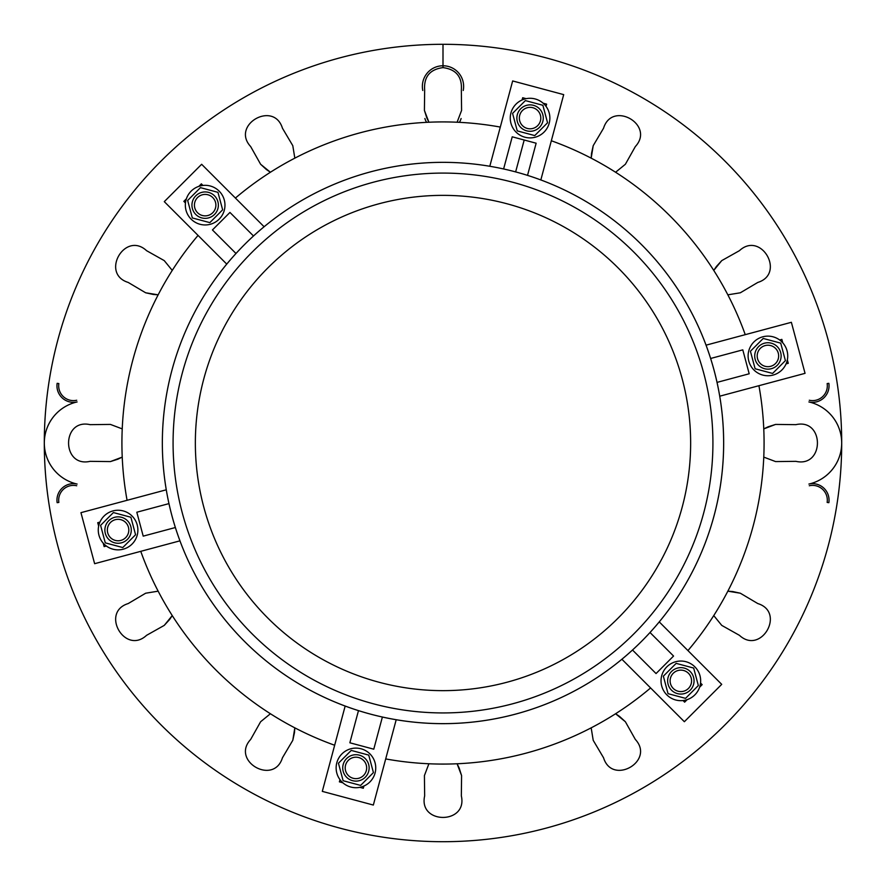 <?xml version="1.0" encoding="UTF-8"?>
<svg xmlns="http://www.w3.org/2000/svg" width="886" height="886" viewBox="0 0 886 886"><rect width="100%" height="100%" fill="white"/><g stroke="black" fill="none" stroke-linecap="round" stroke-linejoin="round"><path stroke-width="1.33" d="M515.641 171.906L524.191 140.01L515.641 171.906A280.663 280.663 0 0 1 641.453 641.453A280.663 280.663 0 0 1 171.906 515.641A280.663 280.663 0 0 1 515.641 171.906A280.663 280.663 0 0 0 171.906 515.641A280.663 280.663 0 0 0 641.453 641.453A280.663 280.663 0 0 0 515.641 171.906M619.569 716.442L615.593 713.751L625.383 721.747L635.328 739.433C655.352 761.041 612.248 785.904 603.554 757.785L593.21 740.331L591.172 727.849L593.21 740.331L603.554 757.785C612.248 785.904 655.352 761.041 635.328 739.433L625.383 721.747L619.569 716.442M732.633 591.527L727.849 591.172L740.331 593.21L757.785 603.554C785.915 612.259 761.03 655.352 739.433 635.328L721.747 625.383L713.751 615.593L721.747 625.383L739.433 635.328C761.03 655.352 785.915 612.259 757.785 603.554L740.331 593.21L732.633 591.527M768.096 426.808L763.765 428.902L775.593 424.416L795.883 424.66C824.578 418.114 824.633 467.852 795.883 461.34L775.593 461.584L763.765 457.11L775.593 461.584L795.883 461.34C824.633 467.852 824.578 418.114 795.883 424.66L775.593 424.416L768.096 426.808M716.442 266.431L713.751 270.407L721.747 260.617L739.433 250.672C761.041 230.648 785.904 273.752 757.785 282.446L740.331 292.79L727.849 294.828L740.331 292.79L757.785 282.446C785.904 273.752 761.041 230.648 739.433 250.672L721.747 260.617L716.442 266.431M591.527 153.367L591.172 158.151L593.21 145.669L603.554 128.215C612.259 100.085 655.352 124.97 635.328 146.567L625.383 164.253L615.593 172.249L625.383 164.253L635.328 146.567C655.352 124.97 612.259 100.085 603.554 128.215L593.21 145.669L591.527 153.367M426.808 117.904L428.902 122.235L424.416 110.407L424.66 90.117C423.707 76.872 429.821 69.374 443 67.613L443 44.3A398.7 398.7 0 0 1 788.285 642.35A398.7 398.7 0 0 1 97.715 642.35A398.7 398.7 0 0 1 443 44.3A398.7 398.7 0 0 0 97.715 642.35A398.7 398.7 0 0 0 788.285 642.35A398.7 398.7 0 0 0 443 44.3L443 67.613C456.168 69.363 462.282 76.861 461.34 90.117L461.584 110.407L457.11 122.235L461.584 110.407L461.34 90.117C462.282 76.861 456.168 69.363 443 67.613C429.821 69.374 423.707 76.872 424.66 90.117L424.416 110.407L426.808 117.904M426.576 122.346A18.983 18.983 0 0 1 424.892 118.514M266.431 169.558L270.407 172.249L260.617 164.253L250.672 146.567C230.648 124.959 273.752 100.096 282.446 128.215L292.79 145.669L294.828 158.151L292.79 145.669L282.446 128.215C273.752 100.096 230.648 124.959 250.672 146.567L260.617 164.253L266.431 169.558M153.367 294.473L158.151 294.828L145.669 292.79L128.215 282.446C100.085 273.741 124.97 230.648 146.567 250.672L164.253 260.617L172.249 270.407L164.253 260.617L146.567 250.672C124.97 230.648 100.085 273.741 128.215 282.446L145.669 292.79L153.367 294.473M117.904 459.192L122.235 457.098L110.407 461.584L90.117 461.34C61.422 467.886 61.367 418.148 90.117 424.66L110.407 424.416L122.235 428.89L110.407 424.416L90.117 424.66C61.367 418.148 61.422 467.886 90.117 461.34L110.407 461.584L117.904 459.192M169.558 619.569L172.249 615.593L164.253 625.383L146.567 635.328C124.959 655.352 100.096 612.248 128.215 603.554L145.669 593.21L158.151 591.172L145.669 593.21L128.215 603.554C100.096 612.248 124.959 655.352 146.567 635.328L164.253 625.383L169.558 619.569M294.473 732.633L294.828 727.849L292.79 740.331L282.446 757.785C273.741 785.915 230.648 761.03 250.672 739.433L260.617 721.747L270.407 713.751L260.617 721.747L250.672 739.433C230.648 761.03 273.741 785.915 282.446 757.785L292.79 740.331L294.473 732.633M57.147 383.317L58.853 383.583L57.147 383.317A16.513 16.513 0 0 0 77.104 401.945A42.096 42.096 0 0 0 44.3 443A42.096 42.096 0 0 1 77.104 401.945A42.096 42.096 0 0 0 77.104 484.055A42.096 42.096 0 0 1 44.3 443M459.192 768.096L457.098 763.765L461.584 775.593L461.34 795.883C467.886 824.578 418.148 824.633 424.66 795.883L424.416 775.593L428.89 763.765L424.416 775.593L424.66 795.883C418.148 824.633 467.886 824.578 461.34 795.883L461.584 775.593L459.192 768.096M443 195.363A247.637 247.637 0 0 0 228.533 566.818A247.637 247.637 0 0 0 657.467 566.818A247.637 247.637 0 0 0 443 195.363A247.637 247.637 0 0 1 657.467 566.818A247.637 247.637 0 0 1 228.533 566.818A247.637 247.637 0 0 1 443 195.363M762.791 336.813A19.813 19.813 0 0 0 753.908 369.949A19.813 19.813 0 0 0 787.056 361.078A19.813 19.813 0 0 0 762.791 336.813A19.813 19.813 0 0 1 787.056 361.078A19.813 19.813 0 0 1 753.908 369.949A19.813 19.813 0 0 1 762.791 336.813A19.813 19.813 0 0 0 753.908 369.949A19.813 19.813 0 0 0 787.056 361.078A19.813 19.813 0 0 0 762.791 336.813M785.406 360.635L772.603 373.438L755.116 368.753L750.42 351.255L763.234 338.452L780.721 343.137L785.406 360.635L780.721 343.137L763.234 338.452L750.42 351.255L755.116 368.753L772.603 373.438L785.406 360.635M765.139 345.584A10.732 10.732 0 0 0 760.332 363.537A10.732 10.732 0 0 0 778.285 358.719A10.732 10.732 0 0 0 765.139 345.584A10.732 10.732 0 0 1 778.285 358.719A10.732 10.732 0 0 1 760.332 363.537A10.732 10.732 0 0 1 765.139 345.584A10.732 10.732 0 0 1 778.285 358.719A10.732 10.732 0 0 1 760.332 363.537A10.732 10.732 0 0 1 765.139 345.584M764.496 343.192A13.212 13.212 0 0 0 758.582 365.287A13.212 13.212 0 0 0 780.677 359.362A13.212 13.212 0 0 0 764.496 343.192A13.212 13.212 0 0 1 780.677 359.362A13.212 13.212 0 0 1 758.582 365.287A13.212 13.212 0 0 1 764.496 343.192A13.212 13.212 0 0 0 758.582 365.287A13.212 13.212 0 0 0 780.677 359.362A13.212 13.212 0 0 0 764.496 343.192A13.212 13.212 0 0 1 780.677 359.362A13.212 13.212 0 0 1 758.582 365.287A13.212 13.212 0 0 1 764.496 343.192M77.104 484.055A16.513 16.513 0 0 0 57.147 502.683L58.853 502.417L57.147 502.683M808.896 401.945A42.096 42.096 0 0 1 841.7 443A42.096 42.096 0 0 0 808.896 401.945A42.096 42.096 0 0 1 808.896 484.055A42.096 42.096 0 0 0 808.907 401.945A16.513 16.513 0 0 0 828.853 383.317L827.147 383.583L828.853 383.317M463.223 90.494A20.633 20.633 0 0 0 443 65.763A20.633 20.633 0 0 0 422.777 90.494M461.108 118.514A18.983 18.983 0 0 1 459.424 122.346M76.717 485.75A14.774 14.774 0 0 0 58.853 502.417M76.717 400.25A14.774 14.774 0 0 1 58.853 383.583M809.283 400.25A14.774 14.774 0 0 0 827.147 383.583M827.147 502.417L828.853 502.683L827.147 502.417A14.774 14.774 0 0 0 809.283 485.75M808.896 484.055A16.513 16.513 0 0 1 828.853 502.683M500.302 127.075A321.075 321.075 0 0 0 235.41 198.054A321.075 321.075 0 0 1 500.302 127.075M489.803 166.269L512.662 80.947L489.803 166.269A280.663 280.663 0 0 0 253.496 235.986L229.95 212.441L212.441 229.95L235.986 253.496L212.441 229.95L229.95 212.441L253.496 235.986A280.663 280.663 0 0 0 226.75 264.106L164.287 201.643L201.643 164.287L264.106 226.75L201.643 164.287L164.287 201.643L226.75 264.106A280.663 280.663 0 0 0 166.269 489.803A280.663 280.663 0 0 1 226.75 264.106M183.845 201.355L185.462 202.972L183.845 201.355L186.37 198.818L183.845 201.355M201.355 183.845L198.829 186.37L201.355 183.845L202.96 185.451L201.355 183.845M198.054 235.41A321.075 321.075 0 0 0 127.075 500.302A321.075 321.075 0 0 1 198.054 235.41M166.269 489.803A280.663 280.663 0 0 0 168.96 503.613L136.809 512.23L143.211 536.141L175.373 527.524L143.211 536.141L136.809 512.23L168.96 503.613A280.663 280.663 0 0 0 179.947 540.837L94.625 563.695L80.947 512.662L166.269 489.803L80.947 512.662L94.625 563.695L179.947 540.837A280.663 280.663 0 0 0 345.163 706.053L322.305 791.375L345.163 706.053A280.663 280.663 0 0 0 358.476 710.627L349.859 742.789L373.77 749.191L382.387 717.04L373.77 749.191L349.859 742.789L358.476 710.627M104.149 546.618L106.353 546.02L104.149 546.618L103.219 543.151L104.149 546.618M97.737 522.696L98.656 526.14L97.737 522.696L99.941 522.109L97.737 522.696M140.752 551.336A321.075 321.075 0 0 0 334.664 745.248A321.075 321.075 0 0 1 140.752 551.336M382.387 717.04A280.663 280.663 0 0 0 396.197 719.731L373.338 805.053L322.305 791.375L373.338 805.053L396.197 719.731A280.663 280.663 0 0 0 621.894 659.25L684.357 721.713L621.894 659.25A280.663 280.663 0 0 0 632.504 650.014L656.05 673.559L673.559 656.05L650.014 632.504L673.559 656.05L656.05 673.559L632.504 650.014A280.663 280.663 0 0 0 659.25 621.894L721.713 684.357L684.357 721.713L721.713 684.357L659.25 621.894A280.663 280.663 0 0 0 719.731 396.197A280.663 280.663 0 0 1 659.25 621.894M363.304 788.263L363.902 786.048L363.304 788.263L359.838 787.333L363.304 788.263M339.382 781.851L342.838 782.781L339.382 781.851L339.98 779.658L339.382 781.851M385.698 758.925A321.075 321.075 0 0 0 650.59 687.946A321.075 321.075 0 0 1 385.698 758.925M702.155 684.645L700.538 683.028L702.155 684.645L699.63 687.182L702.155 684.645M684.645 702.155L687.171 699.63L684.645 702.155L683.04 700.549L684.645 702.155M687.946 650.59A321.075 321.075 0 0 0 758.925 385.698A321.075 321.075 0 0 1 687.946 650.59M710.627 358.476A280.663 280.663 0 0 1 717.04 382.387L749.191 373.77L742.789 349.859L710.627 358.476L742.789 349.859L749.191 373.77L717.04 382.387A280.663 280.663 0 0 0 706.053 345.163L791.375 322.305L805.053 373.338L719.731 396.197L805.053 373.338L791.375 322.305L706.053 345.163A280.663 280.663 0 0 0 540.837 179.947A280.663 280.663 0 0 1 706.053 345.163M781.851 339.382L779.647 339.98L781.851 339.382L782.781 342.849L781.851 339.382M788.263 363.304L787.344 359.86L788.263 363.304L786.059 363.891L788.263 363.304M719.731 396.197A280.663 280.663 0 0 0 717.04 382.387M536.141 143.211L512.23 136.809L536.141 143.211L527.524 175.373L536.141 143.211L524.191 140.01M745.248 334.664A321.075 321.075 0 0 0 551.336 140.752A321.075 321.075 0 0 1 745.248 334.664M443 712.931A269.931 269.931 0 0 1 209.24 308.04A269.931 269.931 0 0 1 676.76 308.04A269.931 269.931 0 0 1 443 712.931A269.931 269.931 0 0 0 676.76 308.04A269.931 269.931 0 0 0 209.24 308.04A269.931 269.931 0 0 0 443 712.931M512.23 136.809L503.613 168.96L512.23 136.809M512.662 80.947L563.695 94.625L540.837 179.947L563.695 94.625L512.662 80.947M522.696 97.737L522.098 99.952L522.696 97.737L526.162 98.667L522.696 97.737M546.618 104.149L543.162 103.219L546.618 104.149L546.02 106.342L546.618 104.149M690.194 671.522A13.212 13.212 0 0 1 684.269 693.616A13.212 13.212 0 0 1 668.088 677.436A13.212 13.212 0 0 1 690.194 671.522A13.212 13.212 0 0 0 668.088 677.436A13.212 13.212 0 0 0 684.269 693.616A13.212 13.212 0 0 0 690.194 671.522A13.212 13.212 0 0 0 668.088 677.436A13.212 13.212 0 0 0 684.269 693.616A13.212 13.212 0 0 0 690.194 671.522M688.433 673.271A10.732 10.732 0 0 1 683.627 691.224A10.732 10.732 0 0 1 670.48 678.078A10.732 10.732 0 0 1 688.433 673.271A10.732 10.732 0 0 1 683.627 691.224A10.732 10.732 0 0 1 670.48 678.078A10.732 10.732 0 0 1 688.433 673.271A10.732 10.732 0 0 0 670.48 678.078A10.732 10.732 0 0 0 683.627 691.224A10.732 10.732 0 0 0 688.433 673.271M668.044 693.66L685.542 698.356L698.345 685.542L693.66 668.055L676.162 663.37L663.359 676.173L668.044 693.66L663.359 676.173L676.162 663.37L693.66 668.055L698.345 685.542L685.542 698.356L668.044 693.66M694.857 666.848A19.813 19.813 0 0 1 685.974 699.995A19.813 19.813 0 0 1 661.709 675.73A19.813 19.813 0 0 1 694.857 666.848A19.813 19.813 0 0 0 661.709 675.73A19.813 19.813 0 0 0 685.974 699.995A19.813 19.813 0 0 0 694.857 666.848A19.813 19.813 0 0 0 661.709 675.73A19.813 19.813 0 0 0 685.974 699.995A19.813 19.813 0 0 0 694.857 666.848M195.806 214.478A13.212 13.212 0 0 1 201.731 192.384A13.212 13.212 0 0 1 217.912 208.564A13.212 13.212 0 0 1 195.806 214.478A13.212 13.212 0 0 0 217.912 208.564A13.212 13.212 0 0 0 201.731 192.384A13.212 13.212 0 0 0 195.806 214.478A13.212 13.212 0 0 0 217.912 208.564A13.212 13.212 0 0 0 201.731 192.384A13.212 13.212 0 0 0 195.806 214.478M197.567 212.729A10.732 10.732 0 0 1 202.373 194.776A10.732 10.732 0 0 1 215.519 207.922A10.732 10.732 0 0 1 197.567 212.729A10.732 10.732 0 0 0 215.519 207.922A10.732 10.732 0 0 0 202.373 194.776A10.732 10.732 0 0 0 197.567 212.729M217.956 192.34L200.457 187.644L187.655 200.457L192.34 217.945L209.838 222.63L222.641 209.827L217.956 192.34L222.641 209.827L209.838 222.63L192.34 217.945L187.655 200.457L200.457 187.644L217.956 192.34M191.143 219.152A19.813 19.813 0 0 1 200.026 186.005A19.813 19.813 0 0 1 224.291 210.27A19.813 19.813 0 0 1 191.143 219.152A19.813 19.813 0 0 0 224.291 210.27A19.813 19.813 0 0 0 200.026 186.005A19.813 19.813 0 0 0 191.143 219.152A19.813 19.813 0 0 0 224.291 210.27A19.813 19.813 0 0 0 200.026 186.005A19.813 19.813 0 0 0 191.143 219.152M121.504 542.808A13.212 13.212 0 0 1 105.323 526.638A13.212 13.212 0 0 1 127.418 520.713A13.212 13.212 0 0 1 121.504 542.808A13.212 13.212 0 0 1 105.323 526.638A13.212 13.212 0 0 1 127.418 520.713A13.212 13.212 0 0 1 121.504 542.808A13.212 13.212 0 0 0 127.418 520.713A13.212 13.212 0 0 0 105.323 526.638A13.212 13.212 0 0 0 121.504 542.808A13.212 13.212 0 0 0 127.418 520.713A13.212 13.212 0 0 0 105.323 526.638A13.212 13.212 0 0 0 121.504 542.808M120.861 540.416A10.732 10.732 0 0 1 107.715 527.281A10.732 10.732 0 0 1 125.668 522.463A10.732 10.732 0 0 1 120.861 540.416A10.732 10.732 0 0 1 107.715 527.281A10.732 10.732 0 0 1 125.668 522.463A10.732 10.732 0 0 1 120.861 540.416A10.732 10.732 0 0 0 125.668 522.463A10.732 10.732 0 0 0 107.715 527.281A10.732 10.732 0 0 0 120.861 540.416M113.397 512.562L100.594 525.365L105.279 542.863L122.766 547.548L135.58 534.745L130.884 517.247L113.397 512.562L130.884 517.247L135.58 534.745L122.766 547.548L105.279 542.863L100.594 525.365L113.397 512.562M123.209 549.187A19.813 19.813 0 0 1 98.944 524.922A19.813 19.813 0 0 1 132.092 516.051A19.813 19.813 0 0 1 123.209 549.187A19.813 19.813 0 0 0 132.092 516.051A19.813 19.813 0 0 0 98.944 524.922A19.813 19.813 0 0 0 123.209 549.187A19.813 19.813 0 0 0 132.092 516.051A19.813 19.813 0 0 0 98.944 524.922A19.813 19.813 0 0 0 123.209 549.187M368.687 771.329A13.212 13.212 0 0 1 346.592 777.255A13.212 13.212 0 0 1 352.517 755.16A13.212 13.212 0 0 1 368.687 771.329A13.212 13.212 0 0 0 352.517 755.16A13.212 13.212 0 0 0 346.592 777.255A13.212 13.212 0 0 0 368.687 771.329A13.212 13.212 0 0 0 352.517 755.16A13.212 13.212 0 0 0 346.592 777.255A13.212 13.212 0 0 0 368.687 771.329M366.295 770.687A10.732 10.732 0 0 1 348.342 775.505A10.732 10.732 0 0 1 353.16 757.552A10.732 10.732 0 0 1 366.295 770.687A10.732 10.732 0 0 0 353.16 757.552A10.732 10.732 0 0 0 348.342 775.505A10.732 10.732 0 0 0 366.295 770.687M338.441 763.223L343.126 780.721L360.624 785.406L373.427 772.603L368.742 755.105L351.244 750.42L338.441 763.223L351.244 750.42L368.742 755.105L373.427 772.603L360.624 785.406L343.126 780.721L338.441 763.223M375.066 773.046A19.813 19.813 0 0 1 341.93 781.917A19.813 19.813 0 0 1 350.801 748.781A19.813 19.813 0 0 1 375.066 773.046A19.813 19.813 0 0 0 350.801 748.781A19.813 19.813 0 0 0 341.93 781.917A19.813 19.813 0 0 0 375.066 773.046M517.313 114.671A13.212 13.212 0 0 1 539.408 108.745A13.212 13.212 0 0 1 533.483 130.84A13.212 13.212 0 0 1 517.313 114.671A13.212 13.212 0 0 0 533.483 130.84A13.212 13.212 0 0 0 539.408 108.745A13.212 13.212 0 0 0 517.313 114.671A13.212 13.212 0 0 0 533.483 130.84A13.212 13.212 0 0 0 539.408 108.745A13.212 13.212 0 0 0 517.313 114.671M519.705 115.313A10.732 10.732 0 0 1 537.658 110.495A10.732 10.732 0 0 1 532.84 128.448A10.732 10.732 0 0 1 519.705 115.313A10.732 10.732 0 0 0 532.84 128.448A10.732 10.732 0 0 0 537.658 110.495A10.732 10.732 0 0 0 519.705 115.313M547.559 122.777L542.874 105.279L525.376 100.594L512.573 113.397L517.258 130.895L534.756 135.58L547.559 122.777L534.756 135.58L517.258 130.895L512.573 113.397L525.376 100.594L542.874 105.279L547.559 122.777M510.934 112.954A19.813 19.813 0 0 1 544.07 104.083A19.813 19.813 0 0 1 535.199 137.219A19.813 19.813 0 0 1 510.934 112.954A19.813 19.813 0 0 1 544.07 104.083A19.813 19.813 0 0 1 535.199 137.219A19.813 19.813 0 0 1 510.934 112.954A19.813 19.813 0 0 0 535.199 137.219A19.813 19.813 0 0 0 544.07 104.083A19.813 19.813 0 0 0 510.934 112.954"/></g></svg>
